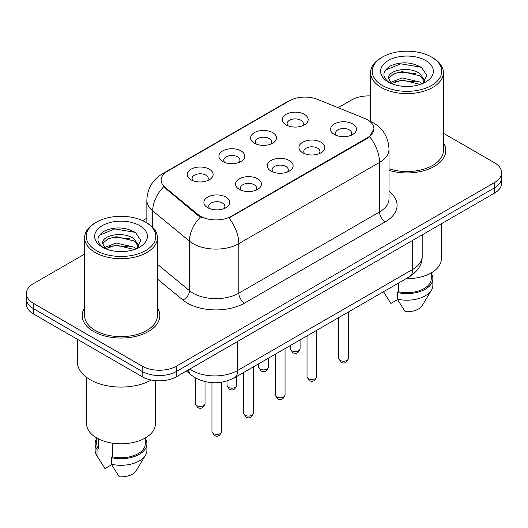 <?xml version="1.0" encoding="UTF-8"?>
<svg xmlns="http://www.w3.org/2000/svg" width="528" height="528" viewBox="0 0 528 528"><rect width="100%" height="100%" fill="white"/><g stroke="black" fill="none" stroke-linecap="round" stroke-linejoin="round"><path stroke-width="0.79" d="M254.39 143.194L254.39 143.194A12.943 7.471 180 0 1 254.39 132.627A12.943 7.471 180 0 1 272.692 132.627A12.943 7.471 180 0 1 272.692 143.194A12.943 7.471 180 0 1 254.39 143.194M270.574 144.184A8.092 4.673 0 0 0 271.63 141.874A8.092 4.673 0 0 0 269.26 138.567A8.092 4.673 0 0 0 260.449 137.557A8.092 4.673 0 0 0 255.453 141.874A8.092 4.673 0 0 0 256.516 144.184M222.704 161.482L222.704 161.482A12.943 7.471 180 0 1 222.704 150.916A12.943 7.471 180 0 1 241.006 150.916A12.943 7.471 180 0 1 241.006 161.482A12.943 7.471 180 0 1 222.704 161.482M238.887 162.479A8.092 4.673 0 0 0 239.943 160.162A8.092 4.673 0 0 0 237.574 156.862A8.092 4.673 0 0 0 228.763 155.852A8.092 4.673 0 0 0 223.766 160.162A8.092 4.673 0 0 0 224.829 162.479M191.017 179.777L191.017 179.777A12.943 7.471 180 0 1 191.017 169.211A12.943 7.471 180 0 1 209.326 169.211A12.943 7.471 180 0 1 209.326 179.777A12.943 7.471 180 0 1 191.017 179.777M207.2 180.767A8.092 4.673 0 0 0 208.263 178.457A8.092 4.673 0 0 0 205.894 175.157A8.092 4.673 0 0 0 197.076 174.141A8.092 4.673 0 0 0 192.08 178.457A8.092 4.673 0 0 0 193.142 180.767M286.077 124.898L286.077 124.898A12.943 7.471 180 0 1 286.077 114.332A12.943 7.471 180 0 1 304.379 114.332A12.943 7.471 180 0 1 304.379 124.898A12.943 7.471 180 0 1 286.077 124.898M302.254 125.888A8.092 4.673 0 0 0 303.316 123.578A8.092 4.673 0 0 0 300.947 120.278A8.092 4.673 0 0 0 292.136 119.262A8.092 4.673 0 0 0 287.14 123.578A8.092 4.673 0 0 0 288.202 125.888M302.722 152.803L302.722 152.803A12.943 7.471 180 0 1 302.722 142.237A12.943 7.471 180 0 1 321.024 142.237A12.943 7.471 180 0 1 321.024 152.803A12.943 7.471 180 0 1 302.722 152.803M318.899 153.793A8.092 4.673 0 0 0 319.961 151.477A8.092 4.673 0 0 0 317.592 148.177A8.092 4.673 0 0 0 308.774 147.167A8.092 4.673 0 0 0 303.785 151.477A8.092 4.673 0 0 0 304.841 153.793M271.036 171.092L271.036 171.092A12.943 7.471 180 0 1 271.036 160.525A12.943 7.471 180 0 1 289.337 160.525A12.943 7.471 180 0 1 289.337 171.092A12.943 7.471 180 0 1 271.036 171.092M287.212 172.082A8.092 4.673 0 0 0 288.275 169.772A8.092 4.673 0 0 0 285.905 166.472A8.092 4.673 0 0 0 277.088 165.462A8.092 4.673 0 0 0 272.098 169.772A8.092 4.673 0 0 0 273.161 172.082M239.349 189.387L239.349 189.387A12.943 7.471 180 0 1 239.349 178.82A12.943 7.471 180 0 1 257.651 178.82A12.943 7.471 180 0 1 257.651 189.387A12.943 7.471 180 0 1 239.349 189.387M255.526 190.377A8.092 4.673 0 0 0 256.588 188.067A8.092 4.673 0 0 0 254.219 184.767A8.092 4.673 0 0 0 245.408 183.751A8.092 4.673 0 0 0 240.412 188.067A8.092 4.673 0 0 0 241.474 190.377M207.662 207.682L207.662 207.682A12.943 7.471 180 0 1 207.662 197.116A12.943 7.471 180 0 1 225.964 197.116A12.943 7.471 180 0 1 225.964 207.682A12.943 7.471 180 0 1 207.662 207.682M223.846 208.672A8.092 4.673 0 0 0 224.902 206.362A8.092 4.673 0 0 0 222.532 203.056A8.092 4.673 0 0 0 213.721 202.046A8.092 4.673 0 0 0 208.725 206.362A8.092 4.673 0 0 0 209.788 208.672M334.409 134.508L334.409 134.508A12.943 7.471 180 0 1 334.409 123.941A12.943 7.471 180 0 1 352.711 123.941A12.943 7.471 180 0 1 352.711 134.508A12.943 7.471 180 0 1 334.409 134.508M350.585 135.498A8.092 4.673 0 0 0 351.648 133.188A8.092 4.673 0 0 0 349.279 129.881A8.092 4.673 0 0 0 340.461 128.872A8.092 4.673 0 0 0 335.471 133.188A8.092 4.673 0 0 0 336.527 135.498M364.604 118.397A21.839 12.606 180 0 1 367.521 119.81A21.839 12.606 180 0 1 373.916 128.726A21.839 12.606 180 0 1 367.521 137.643L231.396 216.236A21.839 12.606 180 0 1 198.066 214.553L165.092 187.361A21.839 12.606 180 0 1 161.139 180.127A21.839 12.606 180 0 1 167.541 171.211L289.542 100.775A21.839 12.606 180 0 1 317.513 99.363L364.604 118.397M84.619 307.824A38.828 22.414 0 0 0 82.19 315.625A38.828 22.414 0 0 0 93.562 331.478A38.828 22.414 0 0 0 135.874 336.336A38.828 22.414 0 0 0 159.839 315.625A38.828 22.414 0 0 0 157.41 307.824A38.828 22.414 0 0 1 159.839 315.625A38.828 22.414 0 0 1 135.874 336.336A38.828 22.414 0 0 1 93.562 331.478A38.828 22.414 0 0 1 82.19 315.625A38.828 22.414 0 0 1 84.619 307.824M373.916 128.726L369.64 136.759L367.521 138.296L228.941 217.991A28.307 16.342 60 0 1 238.834 243.639A32.353 18.678 180 0 1 193.076 243.639A32.353 18.678 180 0 1 189.453 241.144L152.711 210.85A32.353 18.678 180 0 1 146.857 200.132L146.857 222.902M84.619 254.087L33.508 283.595A24.268 14.012 0 0 0 26.4 293.502L26.4 304.069A24.268 14.012 0 0 0 33.508 313.975L142.177 376.715L142.177 371.435A24.268 14.012 0 0 0 176.491 371.435L494.492 187.836A24.268 14.012 0 0 0 501.6 177.929A24.268 14.012 0 0 1 494.492 187.836L176.491 371.435A24.268 14.012 0 0 1 142.177 371.435L33.508 308.695L142.177 371.435L142.177 366.148A24.268 14.012 0 0 0 176.491 366.148L494.492 182.556A24.268 14.012 0 0 0 501.6 172.649A24.268 14.012 0 0 0 494.492 162.743L443.381 133.234M26.4 298.789A24.268 14.012 0 0 0 33.508 308.695A24.268 14.012 0 0 1 26.4 298.789M202.97 217.991L198.066 215.51L163.621 186.826A28.307 18.935 129.5 0 0 152.711 210.85L152.711 227.363M389.011 170.392A38.828 22.414 0 0 0 445.81 150.526A38.828 22.414 0 0 0 443.381 142.725A38.828 22.414 0 0 1 445.81 150.526A38.828 22.414 0 0 1 389.011 170.392M370.59 95.944A24.268 14.012 0 0 0 351.509 100.003L338.158 107.705M146.857 218.156L142.58 220.625M26.4 293.502A24.268 14.012 0 0 0 33.508 303.409L142.177 366.148M142.177 376.715A24.268 14.012 0 0 0 176.491 376.715L494.492 193.123A24.268 14.012 0 0 0 501.6 183.216L501.6 172.649M382.391 85.47A34.782 20.077 0 0 0 431.581 85.47A34.782 20.077 0 0 0 431.581 57.077A34.782 20.077 0 0 0 431.581 57.07L432.722 57.737A36.399 21.014 0 0 1 443.381 72.593A36.399 21.014 0 0 1 420.915 92.011A36.399 21.014 0 0 1 381.249 87.45A36.399 21.014 0 0 1 370.59 72.593A36.399 21.014 0 0 1 381.249 57.737L382.391 57.077A34.782 20.077 0 0 0 382.391 85.47M389.011 168.795A36.399 21.014 0 0 0 443.381 150.526L443.381 72.593M406.118 278.672A34.373 19.846 0 0 0 441.362 258.832L441.362 223.793M402.567 86.282L408.731 86.467M390.476 82.414L402.25 77.92L419.912 82.051L422.057 83.767M391.558 83.543L402.25 80.018L420.301 84.414M388.7 77.986L388.78 78.85L391.723 83.688M388.733 78.553C386.767 70.409 409.081 65.571 419.912 73.663L425.165 80.923M388.819 79.055L389.321 77.695L394.053 73.663L402.25 71.63L419.912 75.761L424.756 81.464M422.677 83.51L426.809 75.398L421.582 67.525C411.556 61.941 401.3 61.347 390.806 65.736C382.199 71.056 381.658 76.639 389.182 82.493L389.275 82.553M425.634 60.502A26.374 15.226 0 0 0 388.337 60.502A26.374 15.226 0 0 0 388.337 82.038A26.374 15.226 0 0 0 425.634 82.038A26.374 15.226 0 0 0 425.634 60.502M383.566 291.839L390.905 303.448L397.571 299.6M391.294 83.701L388.78 78.85M398.534 283.048L398.534 291.779A24.268 14.012 0 0 0 431.251 278.645L431.251 272.89M431.581 57.07A34.782 20.077 0 0 0 382.391 57.077M398.534 291.779L397.287 292.499L397.287 299.105L405.207 311.705A16.177 9.339 0 0 0 422.275 305.468L431.449 290.129A25.885 14.942 0 0 0 432.868 285.252L432.868 278.645A25.885 14.942 0 0 0 431.251 273.445M397.287 299.105A25.885 14.942 0 0 0 431.449 290.129M397.287 292.499A25.885 14.942 0 0 0 432.868 278.645M385.328 70.165L400.811 63.815L421.225 67.28M395.003 73.253L400.811 72.197L415.384 73.451M395.003 81.642L400.811 80.586L415.384 81.84M96.419 250.576A34.782 20.077 0 0 0 145.609 250.576A34.782 20.077 0 0 0 145.609 222.176L146.751 222.836A36.399 21.014 0 0 1 157.41 237.699A36.399 21.014 0 0 1 134.944 257.11A36.399 21.014 0 0 1 95.278 252.556A36.399 21.014 0 0 1 84.619 237.699A36.399 21.014 0 0 1 95.278 222.836L96.419 222.176A34.782 20.077 0 0 0 96.419 250.576M84.619 237.699L84.619 315.625A36.399 21.014 0 0 0 95.278 330.488A36.399 21.014 0 0 0 134.944 335.042A36.399 21.014 0 0 0 157.41 315.625L157.41 237.699M77.339 339.28L77.339 361.858A43.679 25.219 0 0 0 90.13 379.691A43.679 25.219 0 0 0 151.298 380.028M86.638 377.414L86.638 423.938A34.373 19.846 0 0 0 96.71 437.969A34.373 19.846 0 0 0 134.171 442.273A34.373 19.846 0 0 0 155.39 423.938L155.39 380.635M116.596 251.387L122.76 251.572M104.504 247.52L116.279 243.025L133.947 247.157L136.085 248.873M105.587 248.648L116.279 245.124L134.33 249.52M102.729 243.091L102.808 243.956L105.752 248.794M102.762 243.652C100.795 235.514 123.11 230.677 133.947 238.768L139.194 246.028M102.848 244.16L103.349 242.801L108.088 238.768L116.279 236.735L133.947 240.867L138.785 246.569M136.706 248.615L140.837 240.504L135.61 232.624C125.591 227.047 115.328 226.453 104.834 230.842C96.228 236.161 95.687 241.745 103.211 247.599L103.303 247.658M139.663 225.608A26.374 15.226 0 0 0 102.366 225.608A26.374 15.226 0 0 0 102.366 247.144A26.374 15.226 0 0 0 139.663 247.144A26.374 15.226 0 0 0 139.663 225.608M96.749 437.996L96.749 443.751A24.268 14.012 0 0 0 98.267 448.628L98.267 438.814M96.749 438.55A25.885 14.942 0 0 0 95.132 443.751L95.132 450.351A25.885 14.942 0 0 0 96.551 455.228A25.885 14.942 0 0 0 97.02 455.954L104.933 468.554L111.606 464.706M97.02 455.954L97.02 449.348L98.267 448.628M95.132 443.751A25.885 14.942 0 0 0 97.02 449.348M105.323 248.807L102.808 243.956M112.563 443.177L112.563 456.885A24.268 14.012 0 0 0 145.279 443.751L145.279 437.996M146.751 222.836L145.609 222.176A34.782 20.077 0 0 0 96.419 222.176M112.563 456.885L111.316 457.604L111.316 464.211L119.236 476.81A16.177 9.339 0 0 0 136.303 470.573L145.477 455.228A25.885 14.942 0 0 0 146.896 450.351L146.896 443.751A25.885 14.942 0 0 0 145.279 438.55M111.316 464.211A25.885 14.942 0 0 0 145.477 455.228M111.316 457.604A25.885 14.942 0 0 0 146.896 443.751M99.356 235.27L114.84 228.914L135.254 232.386M109.032 238.359L114.84 237.303L129.413 238.55M109.032 246.748L114.84 245.692L129.413 246.939M231.396 216.236L231.396 216.883M198.066 214.553L198.066 215.51M165.092 187.361L165.092 188.318M367.521 137.643L367.521 138.296M389.011 191.327A40.445 23.351 180 0 1 385.249 221.846L244.556 303.079A8.092 4.673 60 0 1 238.834 293.172L379.533 211.939A32.353 18.678 0 0 0 389.011 198.733L389.011 149.2A32.353 18.678 180 0 1 379.533 162.413A28.307 16.342 -120 0 0 369.64 136.759M244.556 303.079A40.445 23.351 180 0 1 187.361 303.079A40.445 23.351 180 0 1 182.827 299.963L157.41 279.008M200.482 217.008A28.307 18.935 129.5 0 0 189.453 241.144L189.453 290.677A32.353 18.678 0 0 0 193.076 293.172A32.353 18.678 0 0 0 238.834 293.172L238.834 243.639L379.533 162.413L379.533 211.939A8.092 4.673 60 0 0 385.249 221.846M389.011 149.2C388.463 137.57 383.348 128.845 373.672 123.031L369.587 121.044A28.307 13.259 112 0 0 369.204 120.905M165.132 172.867A28.307 16.342 -120 0 0 162.195 173.969C152.519 179.777 147.404 188.503 146.857 200.132M162.195 173.969L287.159 101.818A28.307 16.342 60 0 1 289.304 100.907M176.491 366.148L176.491 376.715M494.492 182.556L494.492 193.123M33.508 303.409L33.508 313.975M157.41 264.257L189.453 290.677A8.092 5.412 -50.5 0 1 182.827 299.963M189.763 369.052A32.353 18.678 0 0 0 191.935 370.445A32.353 18.678 0 0 0 237.692 370.445L412.705 269.399A32.353 18.678 0 0 0 422.182 256.192C422.42 264.218 418.143 271.088 409.352 276.804L234.34 377.85A16.177 9.339 60 0 0 237.692 370.445L237.692 341.385M412.705 240.339L412.705 269.399A16.177 9.339 60 0 1 409.352 276.804M188.45 369.811A16.177 10.817 129.5 0 0 191.268 375.071L186.358 371.019M348.407 358.393C346.81 362.756 344.329 364.036 340.963 362.221L338.705 358.393A4.851 2.805 0 0 0 340.124 360.373A4.851 2.805 0 0 0 345.418 360.98A4.851 2.805 0 0 0 348.407 358.393L348.407 311.989M291.799 350.764A4.851 2.805 0 0 0 297.086 351.371A4.851 2.805 0 0 0 300.082 348.784C298.485 353.146 296.003 354.427 292.631 352.618L290.374 348.784A4.851 2.805 0 0 0 291.799 350.764M316.727 376.682C315.124 381.051 312.642 382.325 309.276 380.516L307.019 376.682A4.851 2.805 0 0 0 308.438 378.668A4.851 2.805 0 0 0 313.731 379.276A4.851 2.805 0 0 0 316.727 376.682L316.727 330.284M285.041 394.977C283.444 399.346 280.955 400.62 277.589 398.812L275.332 394.977A4.851 2.805 0 0 0 276.751 396.957A4.851 2.805 0 0 0 282.044 397.564A4.851 2.805 0 0 0 285.041 394.977L285.041 348.579M253.354 413.272C251.757 417.635 249.275 418.915 245.909 417.107L243.646 413.272A4.851 2.805 0 0 0 245.071 415.252A4.851 2.805 0 0 0 250.358 415.859A4.851 2.805 0 0 0 253.354 413.272L253.354 366.868M221.668 431.567C220.07 435.93 217.589 437.21 214.223 435.395L211.959 431.567A4.851 2.805 0 0 0 213.385 433.547A4.851 2.805 0 0 0 218.671 434.155A4.851 2.805 0 0 0 221.668 431.567L221.668 382.213M260.113 369.059A4.851 2.805 0 0 0 265.399 369.666A4.851 2.805 0 0 0 268.396 367.079C266.798 371.441 264.317 372.715 260.951 370.907L258.687 367.079A4.851 2.805 0 0 0 260.113 369.059M228.426 387.347A4.851 2.805 0 0 0 233.713 387.961A4.851 2.805 0 0 0 236.709 385.367C235.112 389.737 232.63 391.01 229.264 389.202L227.007 385.367A4.851 2.805 0 0 0 228.426 387.347M196.739 405.643A4.851 2.805 0 0 0 202.026 406.25A4.851 2.805 0 0 0 205.022 403.663C203.425 408.025 200.944 409.306 197.578 407.497L195.32 403.663A4.851 2.805 0 0 0 196.739 405.643M287.159 101.818L292.354 99.403M369.587 121.044L369.158 120.872M234.34 377.85C221.324 384.391 208.303 384.391 195.287 377.85L191.268 375.071M422.182 256.192L422.182 234.868M338.705 358.393L338.705 317.592M300.082 348.784L300.082 339.893M290.374 348.784L290.374 345.497M307.019 376.682L307.019 335.887M275.332 394.977L275.332 354.182M243.646 413.272L243.646 372.478M211.959 431.567L211.959 382.661M268.396 367.079L268.396 358.189M258.687 367.079L258.687 363.792M236.709 385.367L236.709 376.477M227.007 385.367L227.007 380.992M205.022 403.663L205.022 381.638M195.32 403.663L195.32 377.87M431.581 57.077L432.722 57.737M385.15 294.518L383.486 291.74M370.59 121.466L370.59 72.593M99.178 459.624L96.551 455.228"/></g></svg>
